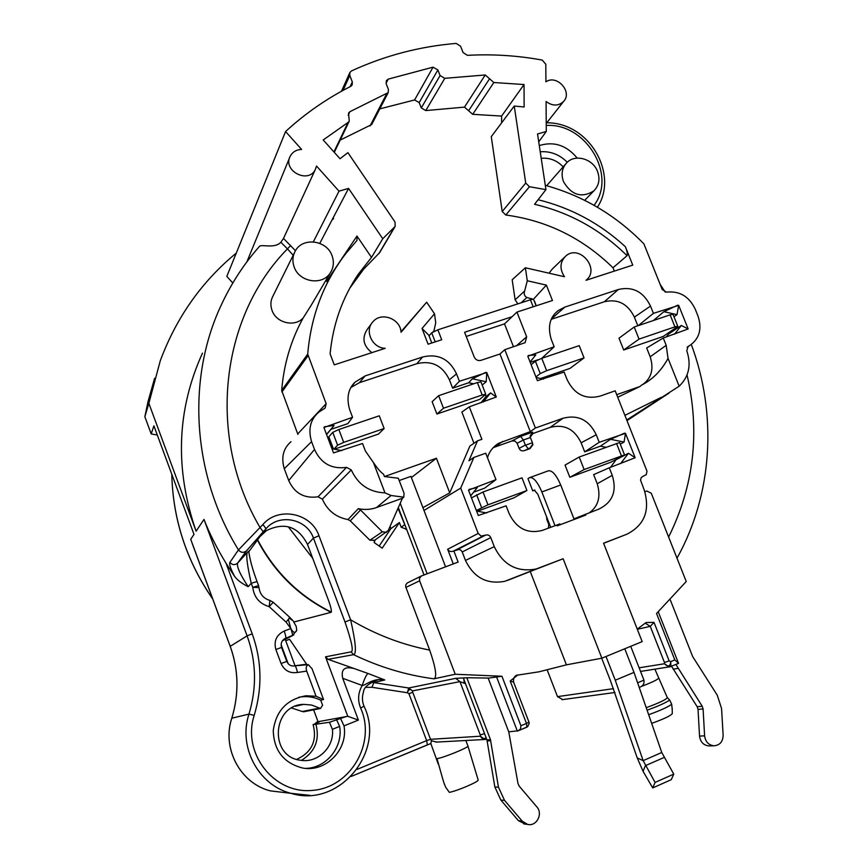 <?xml version="1.0" encoding="UTF-8"?>
<svg xmlns="http://www.w3.org/2000/svg" width="868" height="868" viewBox="0 0 868 868"><rect width="100%" height="100%" fill="white"/><g stroke="black" fill="none" stroke-linecap="round" stroke-linejoin="round"><path stroke-width="1.3" d="M283.901 639.228L285.626 638.284C286.114 637.524 285.637 635.116 284.194 631.047L290.823 628.54L288.339 619.307L289.163 618.168L293.069 620.783L296.227 626.403L296.737 630.374C295.185 633.466 293.21 632.859 290.823 628.54C292.256 632.609 292.722 635.018 292.223 635.777L282.404 640.768M306.708 671.138L316.082 696.277L323.547 699.543L312.035 668.718L308.292 664.628C306.187 665.875 305.655 668.045 306.708 671.138L297.453 672.461M539.288 145.574C553.925 141.072 566.565 145.249 577.209 158.095M316.332 723.315L316.039 722.501L318.046 721.699L347.775 716.295L325.522 656.837L351.063 651.857C353.764 651.543 351.746 641.593 344.997 622.009L313.446 538.106C307.098 519.053 279.876 513.14 266.53 528.135L246.631 550.703L237.648 563.082C236.563 566.554 240.078 574.432 248.183 586.692C242.02 583.654 237.506 580.236 234.642 576.45L226.049 563.278C216.946 548.359 209.589 533.744 203.98 519.411L196.114 531.194C174.62 469.241 176.736 409.891 202.461 353.146M325.522 656.837L328.071 659.344L354.545 668.675C344.65 666.038 340.712 669.261 342.741 678.32L358.386 720.082L343.999 725.876C348.426 749.312 325.804 772.672 302.563 768.006C283.684 763.059 273.919 750.592 273.257 730.596C276.013 710.805 286.961 699.196 306.079 695.767L316.082 696.277M567.26 162.262C559.491 154.526 550.486 151.032 540.232 151.781M541.209 158.302C549.585 157.553 556.909 160.385 563.18 166.819M305.731 768.386C326.39 768.126 343.337 746.871 339.638 726.418L332.411 729.337C334.581 746.708 318.024 763.2 300.936 760.314C268.971 757.319 271.814 704.838 303.67 704.371L311.742 705.066L320.509 708.472L322.592 705.239L320.704 700.183C314.889 697.33 308.737 696.179 302.259 696.744L298.722 697.254M296.726 759.381C311.786 752.317 317.254 740.73 313.12 724.606L319.066 722.067L316.039 722.501M319.229 708.147L302.303 711.51L291.702 708.028M302.303 711.51L304.125 711.695M318.046 721.699L313.619 709.829M306.719 664.378L289.543 639.271L285.724 640.725M293.937 621.987L331.131 612.309C331.891 611.246 330.892 606.927 328.137 599.365L307.511 544.442C298.299 526.442 284.628 521.82 266.519 530.565L260.02 536.511L248.769 551.744M347.775 716.295L358.386 720.082M351.063 651.857L353.547 654.656C356.737 654.103 355.761 642.494 350.618 619.795L318.979 535.73C311.406 512.955 278.389 506.142 262.906 524.511L238.472 549.911L229.911 562.355C228.978 563.983 230.552 568.681 234.642 576.45M488.185 678.136L501.932 676.248L455.223 674.252L433.989 678.819C437.212 677.344 435.779 667.763 429.671 650.089L405.638 586.616L405.909 584.555L407.211 582.981L421.121 576.102M433.989 678.819C406.267 675.174 379.457 667.112 353.547 654.656L328.071 659.344M342.741 678.32L362.238 685.47C364.473 678.57 366.415 674.566 368.065 673.492L384.774 679.959L373.826 682.617L408.698 687.999L412.484 690.895C410.249 688.628 408.546 689.235 407.374 692.729L408.915 693.695L412.745 692.317L412.484 690.895L459.942 681.63L465.519 683.724M466.821 677.745L488.152 678.06L508.8 731.995L518.001 783.533L519.216 786.158L536.815 806.86C543.303 813.783 536.511 826.781 527.581 824.394L522.211 821.139L504.525 800.361L498.46 787.189L490.463 739.677L466.821 677.745L455.689 678.353L408.698 687.999L407.374 692.74L371.938 687.293L373.826 682.617L371.233 682.215M563.137 558.753L504.851 581.289C486.948 584.631 473.83 577.665 465.476 560.413L494.272 546.645C503.212 565.057 517.176 572.5 536.174 568.996L563.137 558.753L601.871 658.194L642.157 641.626L603.564 543.194L626.989 534.167C644.512 525.118 650.262 510.449 644.262 490.16L640.53 480.145L641.181 477.704L642.776 476.445M601.871 658.194L566.413 664.845L538.952 671.821L517.436 675.141M193.672 547.296L190.721 539.288L193.998 534.362L153.907 425.841L151.206 433.935L157.303 435.031M658.291 611.897L678.548 663.369L674.827 659.919L656.544 613.481L686.241 581.527L651.282 493.252L646.747 490.984L644.837 491.7M637.253 629.116L646.117 622.519L654.005 622.367L669.163 660.906L670.714 661.644C670.27 666.624 668.186 667.329 664.443 663.76L664.465 662.501L669.163 660.906M151.206 433.935L144.847 416.727L148.102 401.32L154.602 378.318M144.847 416.727L148.851 403.338L196.114 531.194M148.851 403.338L160.309 360.654C176.475 317.319 201.799 281.471 236.259 253.109M232.808 283.011L226.83 276.382L285.572 131.535C305.352 113.372 327.062 98.334 350.694 86.399L352.18 84.945L352.31 81.918L349.793 75.44L343.088 90.38M246.631 550.703L246.523 550.822C243.561 553.09 240.881 552.786 238.472 549.911C191.709 474.254 186.37 377.678 222.013 303.409C231.908 282.469 244.375 263.481 259.413 246.447C261.192 243.886 274.603 249.029 280.852 242.259L283.5 238.429L297.127 208.938M285.572 131.535L301.619 149.437C296.314 149.643 292.483 151.954 290.14 156.37C282.469 170.757 308.27 184.233 315.301 169.575L316.527 166.059L339.019 191.155L348.567 188.41L382.755 238.743L395.157 226.407L395.027 222.024L347.905 152.649L340.017 158.736L323.211 139.965L348.057 122.421L349.261 121.162L348.556 113.057L349.858 111.722L348.176 115.27M538.724 141.831L546.298 131.48L546.081 101.513C552.536 106.222 558.374 106.2 563.571 101.48C572.88 91.986 556.833 74.084 545.929 81.82L545.798 64.21L542.218 60.076C517.404 55.53 492.46 53.957 467.375 55.346L463.067 52.536L460.582 46.221L456.167 43.411C419.732 46.427 384.849 55.595 351.497 70.926L349.891 72.456L349.793 75.44M546.298 131.48L537.542 133.998L545.939 189.636L529.447 186.718L525.726 183.061L514.247 106.037L524.142 106.992L524.033 84.532L493.838 82.525L485.234 74.963L444.774 78.326L440.076 75.538L437.873 69.939L433.056 67.161L388.191 79.129L386.379 80.626L386.195 83.762L388.408 89.437L388.213 92.616L371.688 124.558L340.18 140.106M349.858 111.722L388.213 92.616M313.348 241.857L339.019 191.155M295.456 250.733L283.5 238.429M518.663 730.596L526.865 727.167L526.475 723.424L520.919 725.746L520.583 728.794L518.304 730.758L508.746 731.843M641.083 686.555C651.727 682.498 657.521 679.731 658.465 678.277L658.443 678.223M647.007 707.409C659.376 702.82 666.147 699.575 667.329 697.666L669.543 699.847L671.691 704.219L672.233 709.785M647.886 709.915C658.66 705.966 665.908 702.689 669.64 700.064M649.459 714.44C660.906 710.252 668.317 706.845 671.691 704.219M672.288 713.529L672.299 713.648C670.541 715.796 663.911 718.954 652.41 723.12M642.797 476.434L646.291 474.655L646.985 471.172L615.184 390.806L600.092 396.112C585.303 399.855 574.301 394.322 567.064 379.533L564.124 372.046L537.39 380.683L527.798 356.195L554.175 346.777L551.234 339.323C547.48 326.585 549.813 317.004 558.232 310.56L564.894 307.066L618.352 289.5C632.739 286.18 643.459 291.713 650.49 306.079L634.378 317.156C627.824 303.757 617.821 298.625 604.367 301.749L551.44 319.24M616.714 394.68L639.966 386.488L617.734 397.262M374.694 540.254L369.92 540.221L350.292 520.854L347.992 519.574C335.916 517.295 327.366 510.493 322.353 499.133L318.014 496.8C304.299 498.72 294.545 493.306 288.729 480.546L314.52 449.44C320.921 463.404 331.598 469.382 346.56 467.364L351.301 469.946C357.996 484.561 369.226 492.21 384.991 492.883L373.424 462.536C377.439 468.492 380.802 472.366 383.515 474.167L384.437 476.554L436.409 458.239L449.732 492.861L469.913 446.022L477.498 440.846L468.926 460.799L473.885 457.425L485.733 453.215L495.975 479.657L468.514 490.149L478.29 515.516L506.12 505.816L509.115 513.563C516.384 528.471 527.429 534.091 542.261 530.435L559.882 523.914L560.207 524.728M373.424 462.536L365.45 451.132L362.542 443.505L333.54 452.922L323.916 427.512L352.571 417.291L347.851 423.638L330.947 429.356L326.563 434.521M473.678 383.808L468.677 382.755L452.64 388.18L449.396 379.793C442.55 365.547 431.711 360.187 416.879 363.692L359.428 382.669L351.16 387.345M480.926 402.817L486.004 396.589L485.288 394.766M473.961 443.266L461.874 412.04L469.306 406.81L496.301 397.001L486.774 372.546L486.21 381.725L482.174 385.077M485.744 394.246L482.207 394.983L477.367 382.549L480.926 381.844L485.744 394.246L479.776 399.345L436.897 414.047L432.134 401.689L438.633 395.689L443.483 408.231L436.897 414.047M333.941 449.114L337.598 445.186L343.706 442.365L384.133 428.532L378.459 434.076L334.354 449.201M384.133 428.532L379.273 415.805L338.824 429.508L332.737 432.373L328.831 436.799L333.475 449.027M538.323 359.645L530.218 362.39M637.817 325.793L634.378 317.156M666.32 336.968L668.631 333.996L668.23 332.986M642.862 384.372C651.553 378.014 653.995 368.813 650.186 356.791L646.671 347.981L663.271 338.01L666.19 345.323L668.034 358.365L679.167 386.206C688.964 376.723 691.503 364.918 686.783 350.824L688.074 346.462L689.517 345.648C699.445 338.824 702.266 328.939 697.97 315.985L695.301 309.334C689.203 296.465 679.622 290.726 666.548 292.136L662.219 289.554L643.915 243.897C616.03 215.34 583.166 195.821 545.288 185.34M668.034 358.365C661.416 370.625 652.584 379.555 641.55 385.132L639.966 386.488M677.778 326.249L674.935 326.856L670.118 314.856L672.982 314.281L677.778 326.249L677.344 326.737L663.163 336.469L623.701 349.999L619.003 338.195L634.204 327.008L639.032 339.117L623.701 349.999M535.936 376.962L540.265 373.576L546.634 370.679L584.055 357.898L569.961 368.423L540.59 378.491M501.617 122.865L501.606 116.073L472.702 114.316L493.838 82.525M514.247 106.037L491.277 136.645L502.214 211.532L525.726 183.061M614.327 271.109L612.992 267.767C582.656 238.136 546.927 220.548 505.794 215.014L502.214 211.532M564.428 257.308L552.2 269.134L549.021 273.192M487.512 457.805C489.064 451.924 492.731 447.107 498.514 443.342L530.294 431.646L535.393 428.011L504.785 349.695L525.129 342.665L526.648 336.806L516.948 312.089L552.449 300.512L546.363 285.105L527.288 280.765L525.368 267.767L512.185 279.767L515.115 299.84L517.881 303.854M400.994 331.75L426.655 302.205L434.51 313.76L422.032 328.495L428.098 344.195L441.704 339.746L437.852 329.818L530.424 299.786L533.353 299.167L534.33 301.272L533.787 300.133M371.504 323.656L367.5 328.994C361.652 337.75 363.095 345.638 371.829 352.658M379.728 252.534L363.659 269.167L349.652 288.393M334.603 151.726L334.278 152.334M379.804 108.88L414.6 99.961L433.056 67.161M485.234 74.963L464.488 107.122L425.776 110.572L421.284 107.936L419.19 102.587L414.6 99.961M464.488 107.122L472.702 114.316M513.487 346.799L504.514 323.883L466.214 336.448M589.556 512.63C598.443 506.044 600.992 496.409 597.227 483.736L593.647 474.622L609.271 467.798L612.244 475.36C617.126 491.147 612.613 502.42 598.725 509.169L573.965 518.858L560.717 484.995L541.86 491.939C537.487 481.762 533.408 476.999 529.599 477.65L527.95 478.594L532.746 490.908L534.948 490.105M548.381 528.145L548.771 524.522L546.764 519.379L546.645 516.927M495.975 479.657L484.561 488.196L473.624 492.167M511.979 440.944L514.995 441.063L517.133 443.288L523.371 440.011L520.616 436.398L511.979 440.944L493.176 447.671M532.637 443.57L532.898 444.731L530.023 448.615L524.576 450.557C522.08 451.371 520.268 450.644 519.118 448.387L517.133 443.288M605.994 447.28L600.428 446.152L584.696 451.859L581.126 442.778C574.432 428.955 564.102 423.834 550.128 427.414L532.919 433.512L530.359 436.929M610.508 467.342L616.41 459.27M624.526 454.908L610.812 462.232L569.831 477.291L565.046 465.085L579.206 457.024L619.644 442.539L624.526 454.908L584.121 469.555L569.831 477.291M476.358 510.514L487.968 504.818L526.919 490.529L513.975 497.809L477.465 511.219M333.627 218.573L333.03 217.89L333.627 218.573L332.01 220.016L333.03 217.89M436.409 458.239L411.389 477.552M445.566 566.815L410.944 476.369L399.204 480.536M384.437 476.554L398.325 478.246L404.087 493.317L403.761 497.19L402.437 498.254L388.256 530.511L373.989 540.731M422.911 507.639L449.732 492.861M379.164 546.059L390.893 528.601L390.058 526.399M398.032 508.268L405.584 526.594M406.593 529.252L401.179 527.245L399.389 522.547L390.893 528.601M375.236 539.896L374.097 542.489L382.18 548.175L399.389 522.547M325.977 280.19L327.008 281.818M294.274 253.087L273.181 295.619C270.577 300.306 270.208 305.265 272.075 310.505C276.284 323.015 294.545 327.388 303.116 318.046L311.341 305.026M297.887 434.391L281.688 390.426C283.793 364.332 290.932 340.202 303.116 318.046M288.729 480.546L284.281 468.731C281.004 457.512 283.207 448.55 290.878 441.823L290.986 441.725M597.542 171.463C592.942 158.736 575.039 153.647 566.706 162.793C561.976 168.056 560.912 174.349 563.506 181.683C571.6 195.235 581.701 198.316 593.788 190.938C598.996 185.643 600.244 179.144 597.542 171.463M585.412 514.192L585.759 515.082L557.202 525.856L556.844 524.956M584.696 451.859L599.213 442.3L625.492 433.327L635.148 457.729L609.271 467.798M599.213 442.3L596.251 434.77L581.126 442.778M535.393 428.011L563.028 418.246C577.98 414.427 589.057 419.938 596.251 434.77M525.368 267.767L564.471 276.729C559.469 268.971 559.882 262.093 565.697 256.093C579.325 243.626 600.71 269.113 586.019 280.288L632.75 265.131L625.394 246.74C627.13 251.199 627.683 254.194 627.065 255.702L612.992 267.767M638.262 325.641L653.409 313.359L678.689 305.362L688.161 328.961L663.271 338.01M653.409 313.359L650.49 306.079M494.272 546.645L490.789 537.607L462.232 551.95L460.951 550.214L458.998 549.422L453.584 551.039C451.013 552.081 449.038 551.484 447.649 549.26L478.192 533.44L481.1 536.077L485.592 535.111C487.924 534.514 489.661 535.339 490.789 537.607M478.192 533.44L460.713 488.098L473.885 457.425M547.491 519.107L546.764 519.379M532.919 433.512L532.605 432.145L530.131 435.931L530.402 437.515L523.371 440.011L525.335 445.056L519.118 448.387M524.576 450.557L530.044 447.942L530.023 448.615M525.335 445.056L528.167 448.615M525.411 445.241L532.431 442.734L530.402 437.515M630.993 647.029L643.947 680.132C644.436 683.507 643.199 685.807 640.215 687.022L639.683 687.239L640.215 687.022M532.431 442.734L532.616 444.405L530.044 447.942M606.135 656.805L615.26 680.219L643.155 760.65L655.09 782.426L652.714 787.938L643.069 771.294L637.231 757.927L610.519 680.903L601.687 658.226M550.681 527.288L537.769 494.152L534.265 490.073L532.746 490.908M555.01 525.65L541.86 491.939M529.957 477.509L548.283 470.847C552.189 470.152 556.334 474.872 560.717 484.995M615.26 680.219L633.998 672.396L625.09 649.622M574.193 519.455L573.965 518.858M633.998 672.396L661.752 752.491L673.763 774.126L655.09 782.426M652.714 787.938L671.257 779.67L673.763 774.126M520.919 725.746L501.932 676.248M455.223 674.252L419.613 580.8L405.855 587.441M453.856 550.93L458.141 562.084L421.371 575.961L419.515 578.218L419.613 580.8M465.476 560.413L462.232 551.95M530.305 571.632L566.413 664.845M518.456 730.693L527.614 726.744L529.22 723.37L528.959 722.111L526.475 723.424L510.189 681.011L517.729 675.022M517.35 731.106L496.474 676.639M453.27 563.918L447.649 549.26M467.939 746.024C469.187 747.348 440.803 758.827 436.973 758.534L442.691 778.78M436.929 742.064L431.45 740.805L430.528 739.308L426.655 740.621L357.03 769.395M427.349 744.874L430.843 743.518L431.45 740.805M430.821 743.529L438.221 764.003M444.145 783.522L445.794 787.395L449.342 792.354C456.861 791.073 478.767 781.71 478.17 780.05L477.617 778.195M510.189 681.011L513.606 682.129C512.684 675.239 518.229 674.827 517.458 675.065M363.931 706.237L360.621 708.028C357.507 700.216 358.039 692.697 362.238 685.47C364.506 686.132 373.197 677.355 384.774 679.959L378.589 679.622L373.989 680.805M463.913 678.331L464.044 681.988L465.4 683.42M525.314 824.112L518.413 820.683L500.869 800.068L494.858 786.994L486.937 739.861L463.588 678.657M424.029 574.941L398.336 507.585M427.143 573.759L400.235 503.266M460.713 488.098L423.985 510.46M469.306 406.81L481.892 439.295L477.498 440.846M541.838 358.267L554.175 346.777M653.387 320.52L663.901 311.677L677.778 305.156M528.384 355.468L535.816 354.871L530.055 361.978M536.164 377.547L543.52 379.121M668.631 333.996L681.326 325.467L688.161 328.961M674.61 334.126L681.326 325.467M678.689 305.362L676.986 314.65L673.969 316.744M676.986 314.65L663.901 311.677M626.739 419.993L679.167 386.206M661.351 397.294L624.906 415.349M627.065 255.702C600.732 229.749 569.896 212.606 534.558 204.284L545.939 189.636M290.823 628.54L286.104 622.128L269.156 606.645C259.532 603.759 254.074 597.336 252.772 587.386L251.243 583.274C247.239 565.61 245.937 555.314 247.326 552.384L248.715 551.169M269.156 606.645L273.257 602.284L269.883 600.406L269.156 606.645M248.183 586.692L251.243 583.274L257.047 581.538L258.566 585.607L252.772 587.376L258.989 587.549L258.501 585.705M247.402 552.308L237.55 563.18C234.751 565.328 232.212 565.057 229.911 562.355M290.726 245.481L287.46 248.866L280.852 242.259M319.782 243.365L332.01 220.016M333.138 217.857L348.567 188.41M326.672 281.221L356.976 236.053L371.493 257.416L382.755 238.743M371.493 257.416L358.43 274.017C342.404 297.605 332.954 324.22 330.1 353.884L334.278 364.853L385.186 348.318C372.22 348.079 364.202 330.675 372.925 321.768C381.236 311.482 400.528 318.74 401.049 332.26L426.655 302.205M527.288 280.765L524.652 290.975C523.632 293.981 524.391 296.151 526.919 297.496L532.692 299.21M524.033 84.532L501.606 116.073M432.926 331.945L434.022 330.654L435.736 322.787L434.51 313.76M431.797 342.979L429.02 335.797L431.711 332.813L437.852 329.818M536.099 305.851L534.33 301.272M516.948 312.089L512.044 316.744L464.586 332.26L474.221 357.008C475.675 359.916 477.91 361.034 480.926 360.361L499.968 353.992L530.294 431.646M332.043 255.691C326.856 240.143 302.726 236.888 295.37 250.885C292.549 255.952 292.158 261.355 294.209 267.094C299.243 282.143 322.158 285.887 330.155 273.105C333.637 267.767 334.267 261.962 332.043 255.691M356.976 236.053L356.965 240.479L345.735 253.662C323.634 282.523 310.961 315.995 307.717 354.09L326.14 403.685L325.164 408.003L318.675 412.267C310.332 419.58 307.966 429.378 311.579 441.649L314.52 449.44M452.64 388.18L459.4 381.258L456.525 373.848C449.374 358.972 438.058 353.352 422.575 356.998L365.157 375.898L355.066 382.159C348.122 388.788 346.332 397.967 349.674 409.696L352.571 417.291M459.4 381.258L486.774 372.546M281.688 390.426L307.717 354.09M402.437 498.254L376.56 507.53C370.658 509.646 364.571 510.015 358.31 508.637L347.992 519.574M384.991 492.883L391.056 495.498L403.761 497.19M358.31 508.637L360.513 509.972L382.332 531.802L386.542 532.334M360.513 509.972L350.292 520.854M486.004 396.589L490.572 392.933L483.151 402.058M490.572 392.933L496.301 397.001M468.677 382.755L472.3 378.795L486.21 381.725M330.947 429.356L334.126 425.461L324.567 426.741M472.3 378.795L485.809 372.35M326.531 434.412L334.126 425.461M341.764 450.644L331.956 448.734M600.428 446.152L610.529 439.295L624.559 433.132M469.132 489.378L477.313 487.534L470.695 495.823M476.575 511.046L486.688 512.977M616.508 459.519L628.497 453.259L635.148 457.729M620.577 463.642L628.497 453.259M625.492 433.327L624.07 442.072L620.273 444.145M624.07 442.072L610.529 439.295M504.785 349.695L499.968 353.992M504.514 323.883L512.044 316.744M429.183 335.612L422.032 328.495M546.363 285.105L533.44 299.265M534.504 301.109L536.229 305.807M320.704 700.183L323.547 699.543M297.496 672.44C296.487 668.219 295.597 666.027 294.838 665.865L308.292 664.628M347.623 716.067L329.46 722.274L313.12 724.606M343.999 725.876L340.744 718.823M336.459 719.463L339.638 726.418M332.411 729.337L329.46 722.274M435.801 742.118L484.767 739.482L486.677 739.178L484.767 739.482L480.395 736.216C482.098 738.994 483.975 739.428 486.037 737.507M412.745 692.317L430.528 739.308L480.395 736.216L480.286 734.99L484.539 733.579M678.45 663.434L669.293 667.015L664.443 663.76L639.13 667.807M709.872 745.894L708.722 745.927C703.395 745.178 700.335 741.89 699.532 736.064L698.035 709.373L697.178 706.715L671.572 666.32M699.532 736.064L704.599 735.858C705.413 741.717 708.505 745.037 713.865 745.786C719.778 745.319 722.87 741.836 723.142 735.337L721.568 708.527L717.261 695.192L692.653 656.555L670.356 600.038M704.599 735.858L703.091 708.961L702.223 706.281L675.922 664.497M637.318 629.278L650.262 626.37L654.005 622.367M547.231 670.063L557.495 696.635L562.768 699.586M526.919 490.529L521.983 477.834L483.009 492.004L471.487 497.863M584.121 469.555L579.206 457.024M579.184 517.567L578.869 516.753M674.935 326.856L639.032 339.117M670.118 314.856L634.204 327.008M584.055 357.898L579.206 345.627L541.773 358.3L535.415 361.218L531.129 364.701M482.207 394.983L443.483 408.231M477.367 382.549L438.633 395.689M281.113 644.664L288.23 663.792M286.679 661.438L281.08 663.553L275.861 649.514L281.558 647.43C280.462 643.21 281.818 640.161 285.626 638.284L284.227 639M296.737 630.374L292.223 635.777L285.626 638.284L293.872 634.888M294.838 665.865L294.697 665.897C291.073 666.407 288.426 664.91 286.755 661.394L281.558 647.43M594.059 205.304C617.256 175.206 585.802 122.789 546.254 125.459M281.08 663.553C284.4 670.628 289.858 673.59 297.453 672.45M284.194 631.047C276.425 634.899 273.648 641.051 275.861 649.514M360.621 708.028C376.408 742.78 350.726 787.699 312.306 790.412C273.887 794.296 241.836 752.947 254.205 715.362C262.472 687.608 261.8 660.418 252.197 633.803L226.049 563.278M315.898 724.205C319.945 739.764 315.127 751.829 301.467 760.379M318.979 535.73L313.446 538.106L307.511 544.442M354.545 668.675L368.065 673.492M212.747 599.072C186.522 561.032 172.862 519.422 171.788 474.243C172.895 519.368 186.522 560.912 212.693 598.92M352.31 81.918L350.129 86.681M309.963 795.348L291.051 793.341C258.36 785.301 237.973 746.795 248.975 714.114L231.81 718.194C239.188 693.749 238.657 669.792 230.226 646.313L190.721 539.288M230.226 646.313L247.098 635.864L203.98 519.411M254.205 715.362L248.975 714.114C256.939 687.499 256.31 661.416 247.098 635.864L252.197 633.803M286.299 792.766L270.371 790.867C240.306 783.479 221.633 748.194 231.81 718.194M430.843 743.518L351.117 776.459L427.306 744.896L426.655 740.621L408.915 693.695M401.179 527.245L404.379 524.923M668.62 537.021C694.075 485.646 700.216 431.57 687.011 374.813M344.997 622.009L350.618 619.795C375.594 634.595 401.949 644.696 429.671 650.089M293.2 255.246L287.46 248.866C220.396 317.037 206.248 436.311 260.096 527.614L263.243 531.748L246.523 550.822L237.55 563.18L247.326 552.384M538.095 199.738C570.938 207.81 600.038 223.477 625.394 246.74M548.771 524.522L549.487 524.239M643.947 680.132L637.947 682.649M637.231 757.927L643.155 760.65L661.752 752.491M643.069 771.294L645.358 765.695L663.955 757.525M603.607 543.314L626.989 534.167M674.827 659.919L670.714 661.644L670.866 666.613L640.541 671.431M365.862 687.347L371.938 687.293M455.689 678.353L459.942 681.63L480.286 734.99M486.937 739.861L490.463 739.677M666.19 345.323L650.186 356.791M687.51 346.896L688.291 346.343M260.02 536.511L266.053 528.655L262.906 524.511M505.794 215.014L529.447 186.718M394.571 227.069L378.936 253.564M515.115 299.84L524.652 290.975M348.057 122.421L333.93 151.943M468.644 110.724L489.585 78.738M425.776 110.572L444.774 78.326M386.52 94.048L370.061 125.936M421.284 107.936L440.076 75.538M419.19 102.587L437.873 69.939M386.054 83.339L388.191 79.129M531.52 298.527L530.088 299.894M530.424 299.786L533.18 306.795M281.916 392L307.966 355.815M297.735 433.924L326.14 403.685M284.281 468.731L311.579 441.649M346.56 467.364L318.014 496.8M351.301 469.946L322.353 499.133M376.56 507.53L391.056 495.498M382.332 531.802L369.92 540.221M365.157 375.898L359.428 382.669M564.894 307.066L551.701 318.654M618.352 289.5L604.367 301.749M422.575 356.998L416.879 363.692M257.622 539.744C274.516 571.925 299.08 596.056 331.326 612.135M312.74 558.363L288.632 527.234M456.525 373.848L449.396 379.793M612.244 475.36L597.227 483.736M563.028 418.246L550.128 427.414M520.616 436.398L532.605 432.145M502.713 441.411L494.858 447.009M526.648 336.806L516.384 345.822M431.711 332.813L435.215 341.862M521.104 302.813L526.919 297.496M286.104 622.128L288.339 619.307M289.163 618.168L289.641 617.256L293.069 620.783M405.931 529.502L406.528 529.079M453.584 551.039L483.389 535.936M485.592 535.111L457.349 549.628M507.53 580.399L539.017 568.052M645.141 623.126L650.262 626.37L664.465 662.501M698.035 709.373L703.091 708.961M697.178 706.715L702.223 706.281M673.156 669.152L678.006 668.425M487.219 740.914L490.745 740.74M494.858 786.994L498.46 787.189M500.869 800.068L504.525 800.361M518.413 820.683L522.211 821.139M613.502 688.649L557.495 696.635M621.445 455.863L616.54 443.45M487.968 504.818L483.009 492.004M481.556 507.487L476.619 494.695M546.634 370.679L541.773 358.3M540.265 373.576L535.415 361.218M343.706 442.365L338.824 429.508M337.598 445.186L332.737 432.373M285.214 639.347L295.109 665.94M597.401 207.235C618.7 175.227 590.305 122.638 546.775 122.757M285.312 234.544L315.301 169.575M246.848 261.93L289.619 157.629M349.75 72.771L341.493 91.248M374.292 680.686L378.589 679.622C368.857 683.105 363.833 687.206 363.518 691.937C361.923 696.765 362.097 701.528 364.028 706.237C386.054 751.037 339.355 808.488 291.051 793.341L270.371 790.867C240.295 783.489 221.611 748.216 231.778 718.216C239.156 693.771 238.635 669.814 230.194 646.345L192.208 543.455M654.917 669.228L667.329 697.666M672.299 713.648L672.201 708.114M546.656 185.709L565.491 164.182M584.717 200.345L593.788 190.938M442.658 778.65L444.318 784.097M467.939 746.079L477.932 779.225M465.845 740.502L467.939 746.013M528.959 722.111L513.606 682.129M626.989 420.611L669.033 393.106M687.13 347.341L689.485 345.681M546.243 123.44L563.571 101.48M676.997 558.189C712.888 493.816 717.261 414.003 691.297 344.455M665.289 292.147L660.147 284.368M263.243 531.748L266.519 528.145L260.867 535.513M269.883 600.406C263.514 598.486 259.879 594.2 258.989 587.549M248.715 551.137C249.756 559.296 252.534 569.43 257.047 581.538M353.634 282.274L358.43 274.017M349.261 121.162L334.44 152.063M395.124 226.461L379.479 252.946M309.995 307.305L330.155 273.105M352.18 385.707L355.045 382.191M555.889 312.675L558.243 310.581M257.405 540.059C274.245 572.186 298.798 596.273 331.088 612.32M530.391 436.929L530.131 435.931M494.944 445.946L498.525 443.364M305.449 664.378L296.042 665.604M289.641 617.256L273.257 602.284M302.259 696.744L306.079 695.767M303.67 704.371L295.424 706.226M303.507 711.814L320.509 708.472M504.851 581.289L536.174 568.996M713.865 745.786L708.722 745.927M527.581 824.394L523.74 823.916M614.956 692.49L561.987 699.684"/></g></svg>
